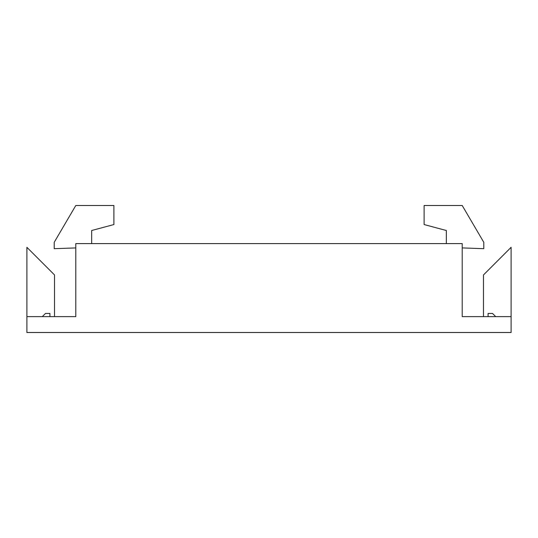 <?xml version="1.0" encoding="UTF-8"?>
<svg xmlns="http://www.w3.org/2000/svg" width="538" height="538" viewBox="0 0 538 538"><rect width="100%" height="100%" fill="white"/><g stroke="black" fill="none" stroke-linecap="round" stroke-linejoin="round"><path stroke-width="0.81" d="M91.668 243.6L91.668 230.506L113.895 224.548L113.895 205.496L75.797 205.496L54.203 242.329L54.203 248.677L75.797 247.924M26.9 316.626L75.797 316.626L75.797 243.6L462.203 243.6L462.203 316.626L511.1 316.626L511.1 332.504L26.9 332.504L26.9 247.319L54.526 274.945L54.526 316.626M42.3 316.626L45.474 313.452L49.92 313.452L49.92 316.626M91.668 230.506L104.372 227.103M446.332 243.6L446.332 230.506L424.105 224.548L424.105 205.496L462.203 205.496L483.796 242.329L483.796 248.677L462.203 247.924M483.474 316.626L483.474 274.945L511.1 247.319L511.1 316.626M495.7 316.626L492.526 313.452L488.08 313.452L488.08 316.626M446.332 230.506L433.628 227.103"/></g></svg>
